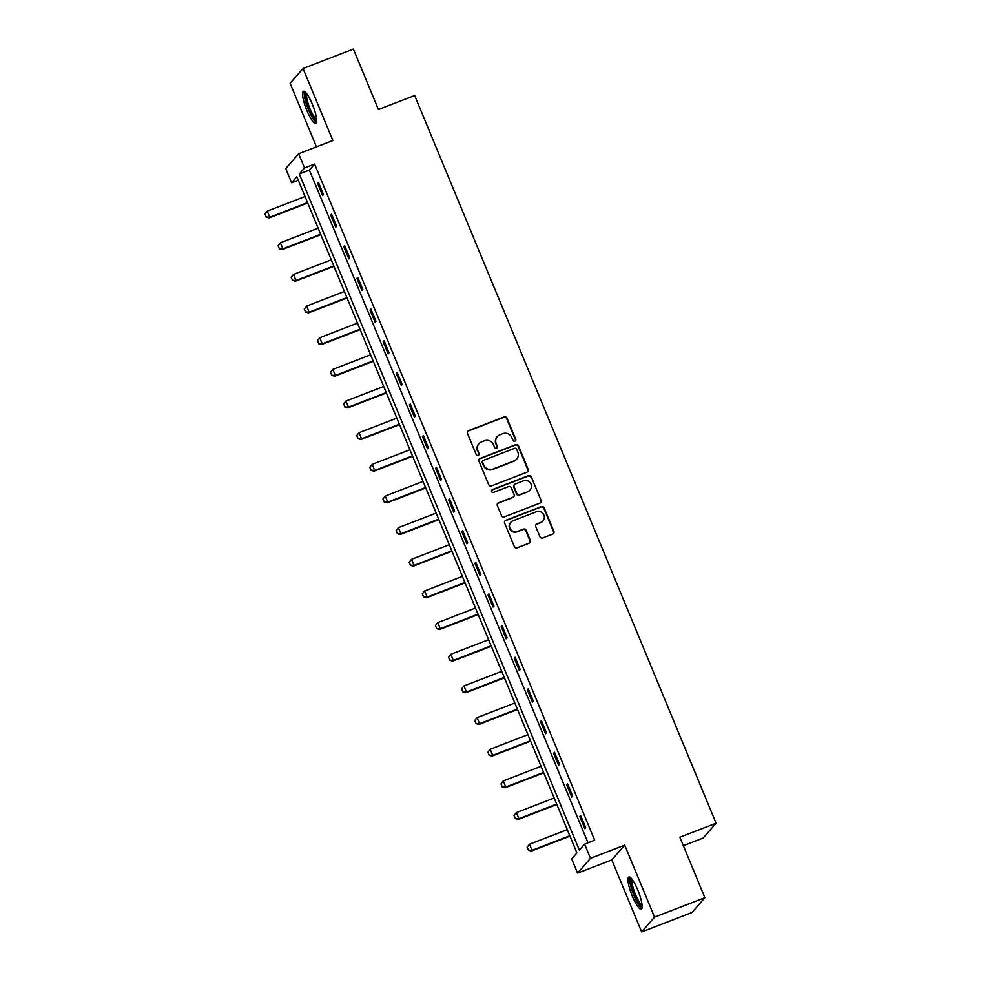 <?xml version="1.0" encoding="UTF-8"?>
<svg xmlns="http://www.w3.org/2000/svg" width="981" height="981" viewBox="0 0 981 981"><rect width="100%" height="100%" fill="white"/><g stroke="black" fill="none" stroke-linecap="round" stroke-linejoin="round"><path stroke-width="1.47" d="M514.939 441.192A1.521 1.472 41.1 0 0 515.736 439.267L506.981 418.102A2.17 2.109 41.1 0 0 504.173 416.876L468.599 430.622A2.17 2.109 41.1 0 0 467.447 433.369L476.214 454.534A1.521 1.472 41.1 0 0 478.74 455A1.521 1.472 41.1 0 0 478.973 453.467L477.845 450.733A6.941 6.732 41.1 0 1 481.524 441.916L484.491 440.763A6.941 6.732 41.1 0 1 493.455 444.7L494.596 447.434A1.521 1.472 41.1 0 0 497.122 447.9A1.521 1.472 41.1 0 0 497.355 446.367L496.227 443.633A6.941 6.732 41.1 0 1 499.905 434.816L502.873 433.663A6.941 6.732 41.1 0 1 511.837 437.6L512.977 440.334A1.521 1.472 41.1 0 0 514.939 441.192M515.307 440.984A1.521 1.472 41.1 0 0 515.393 439.672L506.625 418.507A2.17 2.109 41.1 0 0 503.829 417.281L468.244 431.015A2.17 2.109 41.1 0 0 467.63 431.395M478.544 455.184A1.521 1.472 41.1 0 0 478.63 453.872L477.845 450.733M496.926 448.084A1.521 1.472 41.1 0 0 497.011 446.772L496.227 443.633M637.785 889.975A17.241 3.691 -111.1 0 0 628.858 877.014A17.241 3.691 -111.1 0 0 632.353 896.217A17.241 3.691 -111.1 0 0 641.28 909.166A17.241 3.691 -111.1 0 0 637.785 889.975M312.326 104.231A17.241 3.691 -111.1 0 0 303.399 91.27A17.241 3.691 -111.1 0 0 306.881 110.473A17.241 3.691 -111.1 0 0 315.821 123.434A17.241 3.691 -111.1 0 0 312.326 104.231M539.942 536.73A2.17 2.109 41.1 0 0 542.751 537.956L552.732 534.093A2.17 2.109 41.1 0 0 553.885 531.346L544.148 507.839A2.17 2.109 41.1 0 0 541.34 506.613L505.767 520.347A2.17 2.109 41.1 0 0 504.614 523.106L514.351 546.613A2.17 2.109 41.1 0 0 517.146 547.839L529.213 543.18A2.17 2.109 41.1 0 0 530.365 540.433L526.196 530.365A2.17 2.109 41.1 0 0 523.388 529.139L517.416 531.444A5.8 5.628 41.1 0 1 510.831 522.309A5.8 5.628 41.1 0 1 513.002 520.788L536.423 511.751A5.8 5.628 41.1 0 1 542.996 520.886A5.8 5.628 41.1 0 1 540.838 522.407L536.926 523.915A2.17 2.109 41.1 0 0 535.785 526.662L539.942 536.73M584.602 844.126L590.476 858.326L577.576 873.127L571.69 858.927L576.926 852.93L296.851 176.764L291.615 182.76L285.729 168.56L298.641 153.759L304.527 167.959L299.291 173.968L579.366 850.122L584.602 844.126L594.67 840.239L314.594 164.072L304.527 167.959M298.641 153.759L332.866 140.528L303.031 68.498L353.368 49.05L378.421 109.529L414.669 95.525L716.093 823.231L679.845 837.222L704.898 897.701L654.548 917.149L624.713 845.107L590.476 858.326M527.067 472.155A2.17 2.109 41.1 0 0 528.219 469.396L518.483 445.889A2.17 2.109 41.1 0 0 515.687 444.663L480.101 458.409A2.17 2.109 41.1 0 0 478.949 461.156L488.685 484.663A2.17 2.109 41.1 0 0 491.493 485.889L527.067 472.155M531.31 476.864L541.046 500.371A2.17 2.109 41.1 0 1 539.893 503.13L504.32 516.864A2.17 2.109 41.1 0 1 501.524 515.638L497.355 505.583A2.17 2.109 41.1 0 1 498.507 502.824L512.928 497.244A2.17 2.109 41.1 0 0 514.081 494.498L511.322 487.827A2.17 2.109 41.1 0 0 508.514 486.588L493.492 492.401A1.521 1.472 41.1 0 1 491.775 490.01A1.521 1.472 41.1 0 1 492.339 489.605L528.514 475.638A2.17 2.109 41.1 0 1 531.31 476.864L541.046 500.371M704.898 897.701L691.985 912.502L641.648 931.95L654.548 917.149M303.031 68.498L290.118 83.299L316.458 146.868M683.352 845.696L703.181 838.032L716.093 823.231M314.594 164.072L309.358 170.069L588.011 842.802M317.574 183.398L322.614 195.575L323.497 194.569L318.445 182.392L317.574 183.398L318.69 182.969M330.695 215.047L335.735 227.224L336.606 226.231L331.566 214.054L330.695 215.047L331.799 214.631M343.804 246.709L348.844 258.886L349.714 257.88L344.674 245.716L343.804 246.709L344.907 246.28M356.912 278.371L361.952 290.548L362.835 289.542L357.783 277.365L356.912 278.371L358.028 277.942M370.033 310.021L375.073 322.197L375.944 321.204L370.904 309.027L370.033 310.021L371.137 309.591M383.142 341.682L388.182 353.859L389.052 352.853L384.012 340.677L383.142 341.682L384.245 341.253M396.25 373.344L401.29 385.508L402.173 384.515L397.121 372.339L396.25 373.344L397.366 372.915M409.371 404.994L414.411 417.17L415.282 416.177L410.242 404L409.371 404.994L410.475 404.564M422.48 436.655L427.52 448.832L428.39 447.827L423.351 435.65L422.48 436.655L423.584 436.226M435.589 468.305L440.641 480.482L441.511 479.488L436.459 467.312L435.589 468.305L436.704 467.876M448.709 499.967L453.749 512.143L454.62 511.138L449.58 498.961L448.709 499.967L449.813 499.537M461.818 531.628L466.858 543.805L467.729 542.8L462.689 530.623L461.818 531.628L462.922 531.199M474.927 563.278L479.979 575.455L480.849 574.461L475.797 562.285L474.927 563.278L476.043 562.849M488.048 594.94L493.087 607.116L493.958 606.111L488.918 593.934L488.048 594.94L489.151 594.511M501.156 626.589L506.196 638.766L507.067 637.773L502.027 625.596L501.156 626.589L502.26 626.16M514.265 658.251L519.317 670.428L520.188 669.422L515.135 657.245L514.265 658.251L515.381 657.822M527.386 689.913L532.425 702.089L533.296 701.084L528.256 688.907L527.386 689.913L528.489 689.484M540.494 721.562L545.534 733.739L546.405 732.746L541.365 720.569L540.494 721.562L541.598 721.133M553.603 753.224L558.655 765.401L559.526 764.395L554.473 752.219L553.603 753.224L554.719 752.795M566.724 784.874L571.764 797.05L572.634 796.057L567.594 783.88L566.724 784.874L567.827 784.457M579.832 816.535L584.872 828.712L585.743 827.706L580.703 815.542L579.832 816.535L580.936 816.106M624.713 845.107L611.801 859.908L641.648 931.95M611.801 859.908L577.576 873.127M298.273 180.197L291.615 182.76M309.358 170.069L299.291 173.968M497.318 436.631L496.975 437.023A6.941 6.732 41.1 0 0 495.871 444.025M478.936 443.719L478.593 444.123A6.941 6.732 41.1 0 0 477.489 451.125M527.692 471.775A2.17 2.109 41.1 0 0 527.876 469.801L518.14 446.294A2.17 2.109 41.1 0 0 515.332 445.067L479.758 458.801A2.17 2.109 41.1 0 0 479.133 459.182M516.631 449.151A1.521 1.472 41.1 0 0 514.669 448.292L483.437 460.359A1.521 1.472 41.1 0 0 482.627 462.284L483.829 465.166A6.941 6.732 41.1 0 0 492.793 469.102L514.142 460.862A6.941 6.732 41.1 0 0 517.821 452.045L516.631 449.151M482.873 460.751L482.517 461.156A1.521 1.472 41.1 0 0 482.284 462.676L482.627 462.284M516.729 459.047L516.374 459.439A6.941 6.732 41.1 0 1 513.786 461.254L492.437 469.507A6.941 6.732 41.1 0 1 483.474 465.57L482.284 462.676M540.519 502.75A2.17 2.109 41.1 0 0 540.703 500.764M513.737 496.68L513.394 497.085A2.17 2.109 41.1 0 1 512.585 497.649L498.152 503.228A2.17 2.109 41.1 0 0 497.539 503.596M530.966 477.269A2.17 2.109 41.1 0 0 528.17 476.043L491.996 490.01A1.521 1.472 41.1 0 0 491.616 490.218M527.901 491.469A5.8 5.628 41.1 0 0 530.316 482.91A5.8 5.628 41.1 0 0 523.486 480.813L515.246 484.001A2.17 2.109 41.1 0 0 514.093 486.748L516.852 493.431A2.17 2.109 41.1 0 0 519.648 494.657L527.557 491.873A5.8 5.628 41.1 0 0 529.728 490.353L530.071 489.948M514.424 484.565L514.081 484.97A2.17 2.109 41.1 0 0 513.737 487.152L514.093 486.748M527.557 491.873L519.305 495.049A2.17 2.109 41.1 0 1 516.509 493.823L513.737 487.152M542.996 520.886L542.652 521.291A5.8 5.628 41.1 0 1 540.482 522.799L536.582 524.308A2.17 2.109 41.1 0 0 535.957 524.688M510.831 522.309L510.488 522.714A5.8 5.628 41.1 0 0 517.061 531.849L517.416 531.444M529.826 542.8A2.17 2.109 41.1 0 0 530.01 540.825L525.841 530.77A2.17 2.109 41.1 0 0 523.045 529.544L517.061 531.849M553.358 533.725A2.17 2.109 41.1 0 0 553.529 531.739L543.793 508.244A2.17 2.109 41.1 0 0 540.997 507.005L505.411 520.752A2.17 2.109 41.1 0 0 504.798 521.132M264.907 214.054L266.28 216.973L264.907 214.054L267.261 211.099L269.787 217.181L307.544 202.601M266.28 216.973L269.787 217.181L269.162 217.905L307.715 203.006M305.03 196.507L267.261 211.099L265.017 213.932M266.17 217.095L269.162 217.905M316.704 120.589A14.911 3.188 68.9 0 1 310.192 112.423A14.911 3.188 68.9 0 1 305.128 96.212A14.911 3.188 68.9 0 1 305.962 92.778M306.832 93.869A13.808 2.955 -111.1 0 0 306.587 96.604A13.808 2.955 -111.1 0 0 310.658 110.277A13.808 2.955 -111.1 0 0 316.618 119.204M304.441 91.441A17.131 3.666 -111.1 0 0 304.22 94.654A17.131 3.666 -111.1 0 0 309.138 111.282A17.131 3.666 -111.1 0 0 316.471 122.6M642.163 906.334A14.911 3.188 68.9 0 1 634.327 895.175A14.911 3.188 68.9 0 1 631.421 878.522M632.291 879.601A13.808 2.955 -111.1 0 0 635.504 894.586A13.808 2.955 -111.1 0 0 642.077 904.948M629.9 877.186A17.131 3.666 -111.1 0 0 633.971 895.567A17.131 3.666 -111.1 0 0 641.942 908.345M278.028 245.704L279.389 248.634L278.028 245.704L280.37 242.761L282.896 248.843L320.664 234.251M279.389 248.634L282.896 248.843L282.27 249.566L320.836 234.667M318.138 228.168L280.37 242.761L278.126 245.593M279.278 248.757L282.27 249.566M291.136 277.365L292.497 280.284L291.136 277.365L293.491 274.41L296.004 280.505L333.773 265.912M292.497 280.284L296.004 280.505L295.379 281.216L333.945 266.329M331.247 259.83L293.491 274.41L291.234 277.243M292.399 280.407L295.379 281.216M304.245 309.027L305.618 311.946L304.245 309.027L306.599 306.072L309.125 312.154L346.882 297.574M305.618 311.946L309.125 312.154L308.5 312.878L347.053 297.979M344.368 291.48L306.599 306.072L304.355 308.905M305.508 312.068L308.5 312.878M317.366 340.677L318.727 343.608L317.366 340.677L319.708 337.722L322.234 343.816L360.002 329.224M318.727 343.608L322.234 343.816L321.609 344.539L360.174 329.641M357.476 323.141L319.708 337.722L317.464 340.554M318.617 343.718L321.609 344.539M330.474 372.339L331.836 375.257L330.474 372.339L332.829 369.383L335.343 375.465L373.111 360.885M331.836 375.257L335.343 375.465L334.717 376.189L373.283 361.302M370.585 354.791L332.829 369.383L330.572 372.216M331.737 375.38L334.717 376.189M343.583 403.988L344.956 406.919L343.583 403.988L345.937 401.045L348.463 407.127L386.22 392.547M344.956 406.919L348.463 407.127L347.838 407.851L386.391 392.952M383.706 386.453L345.937 401.045L343.693 403.878M344.846 407.041L347.838 407.851M356.704 435.65L358.065 438.568L356.704 435.65L359.046 432.695L361.572 438.789L399.341 424.197M358.065 438.568L361.572 438.789L360.947 439.5L399.512 424.614M396.815 418.114L359.046 432.695L356.802 435.527M357.955 438.691L360.947 439.5M369.812 467.312L371.174 470.23L369.812 467.312L372.167 464.356L374.681 470.439L412.449 455.858M371.174 470.23L374.681 470.439L374.055 471.162L412.621 456.263M409.923 449.764L372.167 464.356L369.911 467.189M371.076 470.353L374.055 471.162M382.921 498.961L384.294 501.892L382.921 498.961L385.275 496.006L387.802 502.1L425.558 487.508M384.294 501.892L387.802 502.1L387.176 502.824L425.729 487.925M423.044 481.426L385.275 496.006L383.031 498.839M384.184 502.002L387.176 502.824M396.042 530.623L397.403 533.541L396.042 530.623L398.396 527.668L400.91 533.75L438.679 519.17M397.403 533.541L400.91 533.75L400.285 534.473L438.85 519.587M436.153 513.088L398.396 527.668L396.14 530.5M397.293 533.664L400.285 534.473M409.151 562.272L410.512 565.203L409.151 562.272L411.505 559.329L414.019 565.412L451.787 550.832M410.512 565.203L414.019 565.412L413.393 566.135L451.959 551.236M449.261 544.737L411.505 559.329L409.249 562.162M410.414 565.326L413.393 566.135M422.259 593.934L423.633 596.865L422.259 593.934L424.614 590.979L427.14 597.073L464.896 582.481M423.633 596.865L427.14 597.073L426.514 597.785L465.068 582.898M462.382 576.399L424.614 590.979L422.37 593.812M423.522 596.975L426.514 597.785M435.38 625.596L436.741 628.514L435.38 625.596L437.734 622.641L440.248 628.723L478.017 614.143M436.741 628.514L440.248 628.723L439.623 629.446L478.188 614.547M475.491 608.048L437.734 622.641L435.478 625.473M436.631 628.637L439.623 629.446M448.489 657.245L449.85 660.176L448.489 657.245L450.843 654.29L453.357 660.385L491.125 645.792M449.85 660.176L453.357 660.385L452.731 661.108L491.297 646.209M488.599 639.71L450.843 654.29L448.587 657.135M449.752 660.299L452.731 661.108M461.597 688.907L462.971 691.826L461.597 688.907L463.952 685.952L466.478 692.046L504.234 677.454M462.971 691.826L466.478 692.046L465.852 692.758L504.406 677.871M501.72 671.372L463.952 685.952L461.708 688.785M462.86 691.948L465.852 692.758M474.718 720.569L476.079 723.488L474.718 720.569L477.073 717.614L479.586 723.696L517.355 709.116M476.079 723.488L479.586 723.696L478.961 724.419L517.527 709.521M514.829 703.021L477.073 717.614L474.816 720.446M475.969 723.61L478.961 724.419M487.827 752.219L489.188 755.149L487.827 752.219L490.181 749.263L492.707 755.358L530.463 740.765M489.188 755.149L492.707 755.358L492.07 756.069L530.635 741.182M527.937 734.683L490.181 749.263L487.925 752.096M489.09 755.26L492.07 756.069M500.935 783.88L502.309 786.799L500.935 783.88L503.29 780.925L505.816 787.007L543.572 772.427M502.309 786.799L505.816 787.007L505.19 787.731L543.744 772.832M541.058 766.333L503.29 780.925L501.046 783.758M502.198 786.921L505.19 787.731M514.056 815.53L515.417 818.461L514.056 815.53L516.411 812.587L518.924 818.669L556.693 804.077M515.417 818.461L518.924 818.669L518.299 819.393L556.865 804.494M554.167 797.994L516.411 812.587L514.154 815.419M515.307 818.583L518.299 819.393M527.165 847.192L528.526 850.11L527.165 847.192L529.519 844.236L532.045 850.331L569.802 835.738M528.526 850.11L532.045 850.331L531.408 851.042L569.973 836.155M567.276 829.656L529.519 844.236L527.263 847.069M528.428 850.233L531.408 851.042"/></g></svg>
